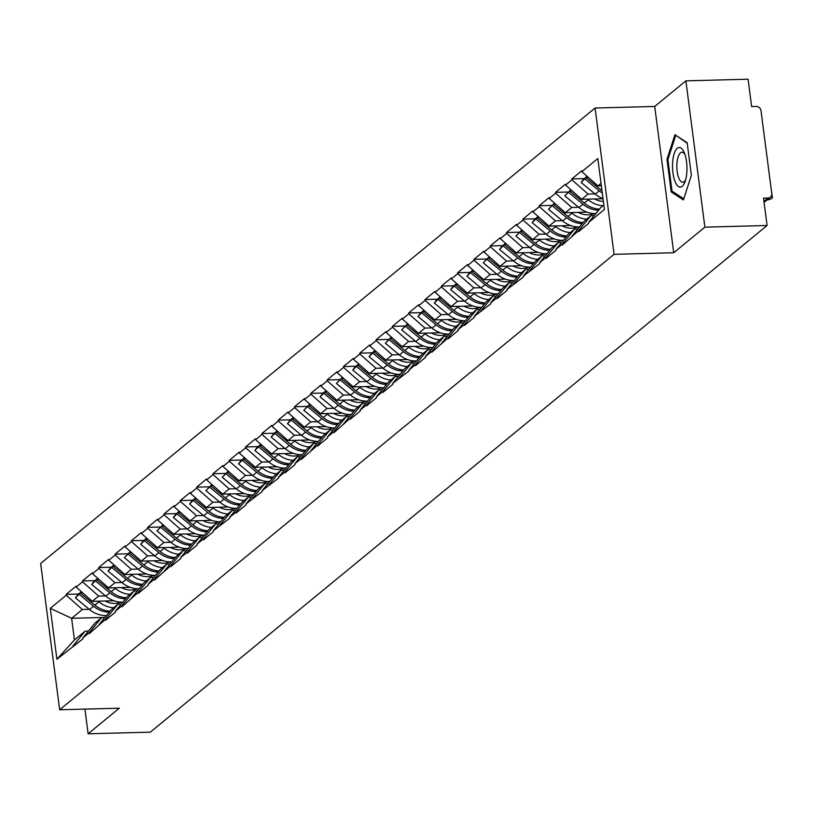 <?xml version="1.0" encoding="UTF-8"?>
<svg xmlns="http://www.w3.org/2000/svg" width="813" height="813" viewBox="0 0 813 813"><rect width="100%" height="100%" fill="white"/><g stroke="black" fill="none" stroke-linecap="round" stroke-linejoin="round"><path stroke-width="1.22" d="M595.075 108.027L40.65 563.48L59.654 709.779L614.079 254.327L595.075 108.027L654.719 106.452L673.723 252.752L704.881 227.152L685.877 80.853L654.719 106.452M685.877 80.853L748.082 79.207L751.639 106.564L756.181 106.442A4.573 4.106 50.6 0 1 761.009 110.72L771.761 193.524A4.573 4.106 50.6 0 1 770.409 197.173L764.078 202.366M104.979 617.413L71.625 618.297L50.294 608.337L56.91 659.252L82.906 638.866L82.784 637.992L95.091 622.982L101.473 617.738L104.786 617.656M50.294 608.337L66.239 595.238L66.127 594.364L78.566 594.029M113.922 600.756L92.276 601.335L76.178 587.077L76.066 586.203L66.127 594.364M76.178 587.077L82.55 581.834L82.438 580.96L94.877 580.634M130.232 587.352L108.586 587.931L92.489 573.673L92.377 572.799L82.438 580.96M92.489 573.673L98.871 568.439L98.749 567.555L111.198 567.23M146.543 573.958L124.907 574.527L108.8 560.279L108.688 559.395L98.749 567.555M108.8 560.279L115.182 555.035L115.07 554.161L127.509 553.826M162.864 560.553L141.218 561.133L125.111 546.875L124.999 546.001L115.07 554.161M125.111 546.875L131.493 541.631L131.381 540.757L143.82 540.432M179.175 547.159L157.529 547.728L141.432 533.47L141.31 532.596L131.381 540.757M141.432 533.47L147.803 528.237L147.692 527.352L160.131 527.027M195.486 533.755L173.84 534.324L157.742 520.076L157.631 519.192L147.692 527.352M157.742 520.076L164.114 514.832L164.002 513.958L176.441 513.623M211.797 520.35L190.151 520.93L174.053 506.672L173.941 505.798L164.002 513.958M174.053 506.672L180.435 501.438L180.313 500.554L192.752 500.229M228.107 506.956L206.461 507.525L190.364 493.278L190.252 492.393L180.313 500.554M190.364 493.278L196.746 488.034L196.634 487.16L209.073 486.824M244.418 493.552L222.782 494.121L206.675 479.873L206.563 478.999L196.634 487.16M206.675 479.873L213.057 474.629L212.945 473.755L225.384 473.42M260.739 480.148L239.093 480.727L222.986 466.469L222.874 465.595L212.945 473.755M222.986 466.469L229.368 461.235L229.256 460.351L241.695 460.026M277.05 466.753L255.404 467.323L239.307 453.075L239.185 452.191L229.256 460.351M239.307 453.075L245.678 447.831L245.567 446.957L258.006 446.622M293.361 453.349L271.715 453.928L255.617 439.67L255.506 438.796L245.567 446.957M255.617 439.67L261.999 434.427L261.877 433.553L274.316 433.227M309.672 439.945L288.026 440.524L271.928 426.266L271.816 425.392L261.877 433.553M271.928 426.266L278.31 421.032L278.198 420.148L290.637 419.823M325.983 426.551L304.347 427.12L288.239 412.872L288.127 411.988L278.198 420.148M288.239 412.872L294.621 407.628L294.509 406.754L306.948 406.419M342.303 413.146L320.657 413.726L304.55 399.468L304.438 398.594L294.509 406.754M304.55 399.468L310.932 394.224L310.82 393.35L323.259 393.025M358.614 399.752L336.968 400.321L320.871 386.063L320.749 385.189L310.82 393.35M320.871 386.063L327.243 380.83L327.131 379.945L339.57 379.62M374.925 386.348L353.279 386.917L337.182 372.669L337.07 371.785L327.131 379.945M337.182 372.669L343.553 367.425L343.442 366.551L355.881 366.216M391.236 372.943L369.59 373.523L353.492 359.265L353.381 358.391L343.442 366.551M353.492 359.265L359.874 354.031L359.753 353.147L372.202 352.822M407.547 359.549L385.911 360.118L369.803 345.871L369.691 344.986L359.753 353.147M369.803 345.871L376.185 340.627L376.073 339.753L388.512 339.417M423.868 346.145L402.222 346.714L386.114 332.466L386.002 331.592L376.073 339.753M386.114 332.466L392.496 327.222L392.384 326.348L404.823 326.013M440.179 332.741L418.532 333.32L402.435 319.062L402.313 318.188L392.384 326.348M402.435 319.062L408.807 313.828L408.695 312.944L421.134 312.619M456.489 319.346L434.843 319.916L418.746 305.668L418.634 304.784L408.695 312.944M418.746 305.668L425.118 300.424L425.006 299.55L437.445 299.214M472.8 305.942L451.154 306.521L435.057 292.263L434.945 291.389L425.006 299.55M435.057 292.263L441.439 287.019L441.317 286.146L453.766 285.82M489.111 292.538L467.475 293.117L451.367 278.859L451.256 277.985L441.317 286.146M451.367 278.859L457.749 273.625L457.638 272.741L470.077 272.416M505.432 279.144L483.786 279.713L467.678 265.465L467.566 264.581L457.638 272.741M467.678 265.465L474.06 260.221L473.949 259.347L486.387 259.012M521.743 265.739L500.097 266.318L483.999 252.06L483.877 251.187L473.949 259.347M483.999 252.06L490.371 246.817L490.259 245.943L502.698 245.617M538.054 252.345L516.407 252.914L500.31 238.656L500.198 237.782L490.259 245.943M500.31 238.656L506.682 233.422L506.57 232.538L519.009 232.213M554.364 238.941L532.718 239.51L516.621 225.262L516.509 224.378L506.57 232.538M516.621 225.262L523.003 220.018L522.881 219.144L535.32 218.809M570.675 225.536L549.029 226.116L532.932 211.858L532.82 210.984L522.881 219.144M532.932 211.858L539.314 206.624L539.202 205.74L551.641 205.415M586.986 212.142L565.35 212.711L549.242 198.463L549.131 197.579L539.202 205.74M549.242 198.463L555.625 193.22L555.513 192.346L567.952 192.01M603.033 198.748L581.661 199.307L565.553 185.059L565.442 184.185L555.513 192.346M565.553 185.059L571.935 179.815L571.824 178.941L584.262 178.606M601.356 185.821L597.972 185.913L581.874 171.655L581.752 170.781L571.824 178.941M581.874 171.655L597.819 158.555L604.435 209.469L588.48 222.569L600.787 207.559L603.856 205.039M82.784 637.992L89.166 632.748L89.278 633.622L105.477 619.343L105.588 620.228L115.527 612.067L115.416 611.183L121.787 605.949L121.909 606.823L138.108 592.545L138.22 593.429L148.149 585.269L148.037 584.384L154.419 579.151L154.531 580.025L170.73 565.746L170.842 566.62L180.781 558.46L180.669 557.586L187.041 552.342L187.153 553.226L197.092 545.066L196.98 544.182L203.352 538.948L203.474 539.822L213.402 531.661L213.291 530.787L229.713 518.257L229.601 517.383L235.983 512.139L236.095 513.023L246.034 504.863L245.912 503.979L262.345 491.459L262.233 490.585L278.656 478.054L278.544 477.18L284.916 471.936L285.038 472.82L294.967 464.66L294.855 463.776L301.237 458.542L301.349 459.416L317.548 445.138L317.659 446.022L327.588 437.861L327.476 436.977L333.858 431.744L333.97 432.618L350.169 418.339L350.281 419.213L360.22 411.053L360.108 410.179L366.48 404.935L366.602 405.819L376.531 397.659L376.419 396.774L382.801 391.541L382.913 392.415L392.842 384.254L392.73 383.38L409.152 370.85L409.041 369.976L415.423 364.732L415.534 365.616L425.473 357.456L425.351 356.572L431.733 351.338L431.845 352.212L448.044 337.934L448.156 338.808L458.095 330.647L457.983 329.773L464.355 324.529L464.477 325.413L474.406 317.253L474.294 316.369L490.717 303.849L490.605 302.975L496.987 297.731L497.099 298.615L507.038 290.454L506.916 289.57L523.348 277.05L523.237 276.176L539.659 263.646L539.547 262.772L545.919 257.528L546.041 258.412L555.97 250.252L555.858 249.367L562.24 244.134L562.352 245.008L578.551 230.729L578.663 231.603L588.602 223.443L588.48 222.569M105.548 595.909L98.658 596.092L92.276 601.335M98.658 596.092L82.55 581.834M89.166 632.748L101.473 617.738M121.859 582.504L114.968 582.687L108.586 587.931M99.105 624.587L111.401 609.577L117.783 604.344L121.096 604.252M114.968 582.687L98.871 568.439M105.477 619.343L117.783 604.344M138.169 569.11L131.279 569.293L124.907 574.527M115.416 611.183L127.712 596.183L134.094 590.939L137.407 590.858M131.279 569.293L115.182 555.035M121.787 605.949L134.094 590.939M154.49 555.706L147.59 555.889L141.218 561.133M131.726 597.789L144.023 582.779L150.405 577.545L153.718 577.454M147.59 555.889L131.493 541.631M138.108 592.545L150.405 577.545M170.801 542.301L163.911 542.484L157.529 547.728M148.037 584.384L160.344 569.385L166.716 564.141L170.039 564.049M163.911 542.484L147.803 528.237M154.419 579.151L166.716 564.141M187.112 528.907L180.222 529.09L173.84 534.324M164.348 570.99L176.655 555.98L183.027 550.736L186.35 550.655M180.222 529.09L164.114 514.832M170.73 565.746L183.027 550.736M203.423 515.503L196.533 515.686L190.151 520.93M180.669 557.586L192.966 542.576L199.348 537.342L202.661 537.251M196.533 515.686L180.435 501.438M187.041 552.342L199.348 537.342M219.734 502.099L212.843 502.282L206.461 507.525M196.98 544.182L209.276 529.182L215.658 523.938L218.971 523.846M212.843 502.282L196.746 488.034M203.352 538.948L215.658 523.938M236.055 488.704L229.154 488.887L222.782 494.121M213.291 530.787L225.587 515.777L231.969 510.534L235.282 510.452M229.154 488.887L213.057 474.629M219.673 525.544L231.969 510.534M252.365 475.3L245.475 475.483L239.093 480.727M229.601 517.383L241.908 502.373L248.28 497.139L251.603 497.048M245.475 475.483L229.368 461.235M235.983 512.139L248.28 497.139M268.676 461.906L261.786 462.089L255.404 467.323M245.912 503.979L258.219 488.979L264.591 483.735L267.914 483.644M261.786 462.089L245.678 447.831M252.294 498.745L264.591 483.735M284.987 448.502L278.097 448.685L271.715 453.928M262.233 490.585L274.53 475.575L280.912 470.331L284.225 470.249M278.097 448.685L261.999 434.427M268.605 485.341L280.912 470.331M301.298 435.097L294.408 435.28L288.026 440.524M278.544 477.18L290.841 462.17L297.223 456.936L300.536 456.845M294.408 435.28L278.31 421.032M284.916 471.936L297.223 456.936M317.619 421.703L310.718 421.886L304.347 427.12M294.855 463.776L307.151 448.776L313.533 443.532L316.846 443.451M310.718 421.886L294.621 407.628M301.237 458.542L313.533 443.532M333.93 408.299L327.029 408.482L320.657 413.726M311.166 450.382L323.472 435.372L329.844 430.138L333.167 430.047M327.029 408.482L310.932 394.224M317.548 445.138L329.844 430.138M350.24 394.894L343.35 395.077L336.968 400.321M327.476 436.977L339.783 421.977L346.155 416.734L349.478 416.642M343.35 395.077L327.243 380.83M333.858 431.744L346.155 416.734M366.551 381.5L359.661 381.683L353.279 386.917M343.787 423.583L356.094 408.573L362.476 403.329L365.789 403.248M359.661 381.683L343.553 367.425M350.169 418.339L362.476 403.329M382.862 368.096L375.972 368.279L369.59 373.523M360.108 410.179L372.405 395.169L378.787 389.935L382.1 389.844M375.972 368.279L359.874 354.031M366.48 404.935L378.787 389.935M399.183 354.692L392.283 354.875L385.911 360.118M376.419 396.774L388.716 381.775L395.098 376.531L398.411 376.439M392.283 354.875L376.185 340.627M382.801 391.541L395.098 376.531M415.494 341.297L408.593 341.48L402.222 346.714M392.73 383.38L405.026 368.37L411.408 363.126L414.721 363.045M408.593 341.48L392.496 327.222M399.112 378.136L411.408 363.126M431.805 327.893L424.914 328.076L418.532 333.32M409.041 369.976L421.347 354.966L427.719 349.732L431.042 349.641M424.914 328.076L408.807 313.828M415.423 364.732L427.719 349.732M448.115 314.499L441.225 314.682L434.843 319.916M425.351 356.572L437.658 341.572L444.04 336.328L447.353 336.236M441.225 314.682L425.118 300.424M431.733 351.338L444.04 336.328M464.426 301.095L457.536 301.277L451.154 306.521M441.672 343.177L453.969 328.167L460.351 322.924L463.664 322.842M457.536 301.277L441.439 287.019M448.044 337.934L460.351 322.924M480.737 287.69L473.847 287.873L467.475 293.117M457.983 329.773L470.28 314.763L476.662 309.529L479.975 309.438M473.847 287.873L457.749 273.625M464.355 324.529L476.662 309.529M497.058 274.296L490.158 274.479L483.786 279.713M474.294 316.369L486.591 301.369L492.973 296.125L496.286 296.044M490.158 274.479L474.06 260.221M480.676 311.135L492.973 296.125M513.369 260.892L506.479 261.075L500.097 266.318M490.605 302.975L502.912 287.965L509.284 282.731L512.607 282.639M506.479 261.075L490.371 246.817M496.987 297.731L509.284 282.731M529.68 247.487L522.789 247.67L516.407 252.914M506.916 289.57L519.222 274.57L525.594 269.327L528.917 269.235M522.789 247.67L506.682 233.422M513.298 284.337L525.594 269.327M545.99 234.093L539.1 234.276L532.718 239.51M523.237 276.176L535.533 261.166L541.915 255.922L545.228 255.841M539.1 234.276L523.003 220.018M529.609 270.932L541.915 255.922M562.301 220.689L555.411 220.872L549.029 226.116M539.547 262.772L551.844 247.762L558.226 242.528L561.539 242.437M555.411 220.872L539.314 206.624M545.919 257.528L558.226 242.528M578.622 207.285L571.722 207.467L565.35 212.711M555.858 249.367L568.155 234.368L574.537 229.124L577.85 229.032M571.722 207.467L555.625 193.22M562.24 244.134L574.537 229.124M594.933 193.89L588.043 194.073L581.661 199.307M572.169 235.973L584.476 220.963L590.848 215.719L594.171 215.638M588.043 194.073L571.935 179.815M578.551 230.729L590.848 215.719M763.956 201.411L768.072 198.026L763.529 198.148L767.086 225.506L704.881 227.152M768.072 198.026A4.573 4.106 50.6 0 0 770.409 197.173M601.041 183.392L597.972 185.913M84.928 709.109L88.129 733.793L150.334 732.147L767.086 225.506M88.129 733.793L119.298 708.194L59.654 709.779M673.723 252.752L614.079 254.327M89.237 609.313L82.347 609.496L71.625 618.297L74.44 639.953L85.152 631.142L88.475 631.051M82.347 609.496L66.239 595.238M72.855 646.152L85.152 631.142M56.91 659.252L74.44 639.953M683.408 199.917L691.385 175.323L687.148 142.722L674.942 134.714L666.965 159.307L671.203 191.909L683.408 199.917M673.123 191.858L671.203 191.909M668.001 159.277L666.965 159.307M766.883 200.059A7.012 1.778 172.6 0 0 772.35 197.589A7.012 1.778 172.6 0 0 770.866 196.716M771.689 192.976A7.012 1.778 -7.4 0 1 771.781 193.199L772.35 197.589M587.525 176.665L586.498 178.017L587.829 176.929M602.006 190.791A25.01 22.418 -129.4 0 1 600.604 189.703L586.498 178.017M603.022 198.636A25.01 22.418 -129.4 0 1 595.218 194.124L581.122 182.447L583.602 179.155L587.098 176.279M587.22 176.391L581.122 182.447M602.291 193.006A25.01 22.418 -129.4 0 1 599.242 190.821L585.147 179.134M595.899 213.524A25.01 22.418 -129.4 0 1 595.604 213.534A25.01 22.418 -129.4 0 1 578.907 207.528L564.801 195.842L570.787 189.683M603.388 201.411A20.437 18.313 -129.4 0 1 594.466 198.972M571.214 190.069L570.187 191.421L571.519 190.333M599.527 209.104A25.01 22.418 -129.4 0 1 584.293 203.108L570.187 191.421M602.972 205.76A25.01 22.418 -129.4 0 1 588.317 199.795L587.545 199.155M570.909 189.795L564.801 195.842M598.602 210.232A25.01 22.418 -129.4 0 1 582.931 204.226L568.826 192.539M579.588 226.918A25.01 22.418 -129.4 0 1 579.293 226.929A25.01 22.418 -129.4 0 1 562.596 220.933L548.49 209.246L554.466 203.087M594.659 213.534L592.535 214.144A20.437 18.313 -129.4 0 1 588.134 214.815A20.437 18.313 -129.4 0 1 578.155 212.376M554.903 203.463L553.877 204.825L555.208 203.738M583.216 222.498A25.01 22.418 -129.4 0 1 567.982 216.502L553.877 204.825M586.661 219.164A25.01 22.418 -129.4 0 1 572.006 213.199L571.234 212.559M554.588 203.189L548.49 209.246M582.291 223.626A25.01 22.418 -129.4 0 1 566.62 217.62L552.515 205.943M563.277 240.323A25.01 22.418 -129.4 0 1 562.972 240.333A25.01 22.418 -129.4 0 1 546.285 234.327L532.18 222.65L534.659 219.358L538.155 216.482M578.348 226.939L576.224 227.538A20.437 18.313 -129.4 0 1 571.813 228.209A20.437 18.313 -129.4 0 1 561.844 225.77M538.592 216.868L537.566 218.219L538.887 217.132M566.895 235.902A25.01 22.418 -129.4 0 1 551.671 229.906L537.566 218.219M570.35 232.569A25.01 22.418 -129.4 0 1 555.696 226.603L554.913 225.953M538.277 216.593L532.18 222.65M565.97 237.03A25.01 22.418 -129.4 0 1 550.31 231.024L536.204 219.337M546.966 253.727A25.01 22.418 -129.4 0 1 546.661 253.737A25.01 22.418 -129.4 0 1 529.974 247.731L515.869 236.044L521.844 229.886M562.037 240.343L559.913 240.943A20.437 18.313 -129.4 0 1 555.503 241.613A20.437 18.313 -129.4 0 1 545.523 239.174M522.271 230.262L521.255 231.624L522.576 230.536M550.584 249.296A25.01 22.418 -129.4 0 1 535.35 243.311L521.255 231.624M554.039 245.963A25.01 22.418 -129.4 0 1 539.385 239.998L538.602 239.357M521.966 229.998L515.869 236.044M549.659 250.434A25.01 22.418 -129.4 0 1 533.999 244.428L519.893 232.742M530.645 267.121A25.01 22.418 -129.4 0 1 530.35 267.131A25.01 22.418 -129.4 0 1 513.653 261.136L499.558 249.449L502.038 246.156L505.534 243.29M545.726 253.737L543.602 254.347A20.437 18.313 -129.4 0 1 539.192 255.018A20.437 18.313 -129.4 0 1 529.212 252.579M505.96 243.666L504.934 245.028L506.265 243.93M534.273 262.701A25.01 22.418 -129.4 0 1 519.04 256.705L504.934 245.028M537.728 259.367A25.01 22.418 -129.4 0 1 523.064 253.402L522.292 252.762M505.656 243.392L499.558 249.449M533.348 263.829A25.01 22.418 -129.4 0 1 517.678 257.823L503.582 246.146M675.085 181.645A19.827 7.215 -91.5 0 0 685.003 181.766A19.827 7.215 -91.5 0 0 684.394 152.956A19.827 7.215 -91.5 0 0 684.231 152.58A19.827 7.215 -91.5 0 0 674.14 153.82A19.827 7.215 -91.5 0 0 675.085 181.645M684.993 154.602A15.01 5.467 -91.5 0 0 681.934 152.224A15.01 5.467 -91.5 0 0 677.117 161.716A15.01 5.467 -91.5 0 0 678.804 178.088A15.01 5.467 -91.5 0 0 682.727 182.234A15.01 5.467 -91.5 0 0 685.654 179.703M676.426 135.69L687.219 143.312M683.753 198.829L672.016 191.126L667.91 159.541L675.633 135.71M514.334 280.526A25.01 22.418 -129.4 0 1 514.04 280.536A25.01 22.418 -129.4 0 1 497.343 274.53L483.237 262.853L489.223 256.684M529.415 267.142L527.291 267.741A20.437 18.313 -129.4 0 1 522.881 268.412A20.437 18.313 -129.4 0 1 512.901 265.973M489.65 257.071L488.623 258.422L489.954 257.335M517.962 276.105A25.01 22.418 -129.4 0 1 502.729 270.109L488.623 258.422M521.407 272.762A25.01 22.418 -129.4 0 1 506.753 266.796L505.981 266.156M489.345 256.796L483.237 262.853M517.038 277.233A25.01 22.418 -129.4 0 1 501.367 271.227L487.272 259.54M498.023 293.93A25.01 22.418 -129.4 0 1 497.729 293.94A25.01 22.418 -129.4 0 1 481.032 287.934L466.926 276.247L469.416 272.955L472.912 270.089M513.094 280.536L510.971 281.146A20.437 18.313 -129.4 0 1 506.57 281.816A20.437 18.313 -129.4 0 1 496.591 279.377M473.339 270.465L472.312 271.827L473.644 270.739M501.651 289.499A25.01 22.418 -129.4 0 1 486.418 283.513L472.312 271.827M505.097 286.166A25.01 22.418 -129.4 0 1 490.442 280.2L489.67 279.56M473.024 270.19L466.926 276.247M500.727 290.627A25.01 22.418 -129.4 0 1 485.056 284.621L470.951 272.944M481.713 307.324A25.01 22.418 -129.4 0 1 481.408 307.334A25.01 22.418 -129.4 0 1 464.721 301.338L450.615 289.652L453.095 286.359L456.591 283.493M496.784 293.94L494.66 294.55A20.437 18.313 -129.4 0 1 490.249 295.221A20.437 18.313 -129.4 0 1 480.28 292.782M457.028 283.869L456.002 285.231L457.323 284.133M485.331 302.903A25.01 22.418 -129.4 0 1 470.107 296.908L456.002 285.231M488.786 299.57A25.01 22.418 -129.4 0 1 474.131 293.605L473.359 292.965M456.713 283.595L450.615 289.652M484.406 304.032A25.01 22.418 -129.4 0 1 468.745 298.025L454.64 286.339M465.402 320.729A25.01 22.418 -129.4 0 1 465.097 320.739A25.01 22.418 -129.4 0 1 448.41 314.733L434.305 303.056L436.784 299.763L440.28 296.887M480.473 307.344L478.349 307.944A20.437 18.313 -129.4 0 1 473.938 308.615A20.437 18.313 -129.4 0 1 463.959 306.176M440.717 297.273L439.691 298.625L441.012 297.538M469.02 316.308A25.01 22.418 -129.4 0 1 453.786 310.312L439.691 298.625M472.475 312.964A25.01 22.418 -129.4 0 1 457.821 306.999L457.038 306.359M440.402 296.999L434.305 303.056M468.095 317.436A25.01 22.418 -129.4 0 1 452.435 311.43L438.329 299.743M449.081 334.123A25.01 22.418 -129.4 0 1 448.786 334.133A25.01 22.418 -129.4 0 1 432.089 328.137L417.994 316.45L420.473 313.157L423.969 310.292M464.162 320.739L462.038 321.348A20.437 18.313 -129.4 0 1 457.628 322.019A20.437 18.313 -129.4 0 1 447.648 319.58M424.396 310.668L423.38 312.029L424.701 310.942M452.709 329.702A25.01 22.418 -129.4 0 1 437.475 323.706L423.38 312.029M456.164 326.369A25.01 22.418 -129.4 0 1 441.5 320.403L440.727 319.763M424.091 310.393L417.994 316.45M451.784 330.83A25.01 22.418 -129.4 0 1 436.124 324.824L422.018 313.147M432.77 347.527A25.01 22.418 -129.4 0 1 432.475 347.537A25.01 22.418 -129.4 0 1 415.778 341.531L401.673 329.854L407.659 323.686M447.851 334.143L445.727 334.753A20.437 18.313 -129.4 0 1 441.317 335.413A20.437 18.313 -129.4 0 1 431.337 332.974M408.085 324.072L407.059 325.424L408.39 324.336M436.398 343.106A25.01 22.418 -129.4 0 1 421.164 337.11L407.059 325.424M439.843 339.773A25.01 22.418 -129.4 0 1 425.189 333.808L424.416 333.157M407.78 323.798L401.673 329.854M435.473 344.234A25.01 22.418 -129.4 0 1 419.803 338.228L405.707 326.541M416.459 360.931A25.01 22.418 -129.4 0 1 416.165 360.942A25.01 22.418 -129.4 0 1 399.468 354.935L385.362 343.249L391.348 337.09M431.53 347.547L429.406 348.147A20.437 18.313 -129.4 0 1 425.006 348.818A20.437 18.313 -129.4 0 1 415.026 346.379M391.775 337.476L390.748 338.828L392.079 337.741M420.087 356.511A25.01 22.418 -129.4 0 1 404.854 350.515L390.748 338.828M423.532 353.167A25.01 22.418 -129.4 0 1 408.878 347.202L408.106 346.562M391.46 337.202L385.362 343.249M419.162 357.639A25.01 22.418 -129.4 0 1 403.492 351.633L389.386 339.946M400.148 374.326A25.01 22.418 -129.4 0 1 399.844 374.336A25.01 22.418 -129.4 0 1 383.157 368.34L369.051 356.653L371.531 353.36L375.027 350.494M415.219 360.942L413.095 361.551A20.437 18.313 -129.4 0 1 408.685 362.222A20.437 18.313 -129.4 0 1 398.716 359.783M375.464 350.87L374.437 352.232L375.758 351.145M403.776 369.905A25.01 22.418 -129.4 0 1 388.543 363.909L374.437 352.232M407.222 366.572A25.01 22.418 -129.4 0 1 392.567 360.606L391.795 359.966M375.149 350.596L369.051 356.653M402.841 371.033A25.01 22.418 -129.4 0 1 387.181 365.027L373.076 353.35M383.838 387.73A25.01 22.418 -129.4 0 1 383.533 387.74A25.01 22.418 -129.4 0 1 366.846 381.734L352.74 370.057L355.22 366.765L358.716 363.889M398.909 374.346L396.785 374.945A20.437 18.313 -129.4 0 1 392.374 375.616A20.437 18.313 -129.4 0 1 382.395 373.177M359.153 364.275L358.127 365.626L359.448 364.539M387.455 383.309A25.01 22.418 -129.4 0 1 372.232 377.313L358.127 365.626M390.911 379.976A25.01 22.418 -129.4 0 1 376.256 374.01L375.474 373.36M358.838 364L352.74 370.057M386.531 384.437A25.01 22.418 -129.4 0 1 370.87 378.431L356.765 366.744M367.517 401.134A25.01 22.418 -129.4 0 1 367.222 401.144A25.01 22.418 -129.4 0 1 350.525 395.138L336.43 383.451L342.405 377.293M382.598 387.75L380.474 388.35A20.437 18.313 -129.4 0 1 376.063 389.021A20.437 18.313 -129.4 0 1 366.084 386.582M342.832 377.669L341.816 379.031L343.137 377.943M371.145 396.703A25.01 22.418 -129.4 0 1 355.911 390.718L341.816 379.031M374.6 393.37A25.01 22.418 -129.4 0 1 359.935 387.405L359.163 386.764M342.527 377.405L336.43 383.451M370.22 397.842A25.01 22.418 -129.4 0 1 354.559 391.836L340.454 380.149M351.206 414.528A25.01 22.418 -129.4 0 1 350.911 414.539A25.01 22.418 -129.4 0 1 334.214 408.543L320.109 396.856L322.598 393.563L326.094 390.697M366.287 401.144L364.163 401.754A20.437 18.313 -129.4 0 1 359.753 402.425A20.437 18.313 -129.4 0 1 349.773 399.986M326.521 391.073L325.495 392.435L326.826 391.338M354.834 410.108A25.01 22.418 -129.4 0 1 339.6 404.112L325.495 392.435M358.279 406.774A25.01 22.418 -129.4 0 1 343.625 400.809L342.852 400.169M326.216 390.799L320.109 396.856M353.909 411.236A25.01 22.418 -129.4 0 1 338.238 405.23L324.143 393.553M334.895 427.933A25.01 22.418 -129.4 0 1 334.6 427.943A25.01 22.418 -129.4 0 1 317.903 421.937L303.798 410.26L309.783 404.091M349.966 414.549L347.842 415.148A20.437 18.313 -129.4 0 1 343.442 415.819A20.437 18.313 -129.4 0 1 333.462 413.38M310.21 404.478L309.184 405.829L310.515 404.742M338.523 423.512A25.01 22.418 -129.4 0 1 323.289 417.516L309.184 405.829M341.968 420.169A25.01 22.418 -129.4 0 1 327.314 414.203L326.541 413.563M309.905 404.203L303.798 410.26M337.598 424.64A25.01 22.418 -129.4 0 1 321.928 418.634L307.822 406.947M318.584 441.337A25.01 22.418 -129.4 0 1 318.29 441.347A25.01 22.418 -129.4 0 1 301.593 435.341L287.487 423.654L289.967 420.362L293.463 417.496M333.655 427.943L331.531 428.553A20.437 18.313 -129.4 0 1 327.131 429.223A20.437 18.313 -129.4 0 1 317.151 426.784M293.899 417.872L292.873 419.234L294.204 418.146M322.212 436.906A25.01 22.418 -129.4 0 1 306.979 430.92L292.873 419.234M325.657 433.573A25.01 22.418 -129.4 0 1 311.003 427.608L310.231 426.967M293.584 417.597L287.487 423.654M321.287 438.034A25.01 22.418 -129.4 0 1 305.617 432.028L291.511 420.351M302.273 454.731A25.01 22.418 -129.4 0 1 301.969 454.741A25.01 22.418 -129.4 0 1 285.282 448.746L271.176 437.059L273.656 433.766L277.152 430.9M317.344 441.347L315.22 441.957A20.437 18.313 -129.4 0 1 310.81 442.628A20.437 18.313 -129.4 0 1 300.84 440.189M277.589 431.276L276.562 432.638L277.883 431.54M305.891 450.311A25.01 22.418 -129.4 0 1 290.668 444.315L276.562 432.638M309.346 446.977A25.01 22.418 -129.4 0 1 294.692 441.012L293.91 440.372M277.274 431.002L271.176 437.059M304.966 451.439A25.01 22.418 -129.4 0 1 289.306 445.433L275.201 433.746M285.952 468.136A25.01 22.418 -129.4 0 1 285.658 468.146A25.01 22.418 -129.4 0 1 268.961 462.14L254.865 450.463L257.345 447.17L260.841 444.294M301.034 454.752L298.91 455.351A20.437 18.313 -129.4 0 1 294.499 456.022A20.437 18.313 -129.4 0 1 284.52 453.583M261.268 444.681L260.251 446.032L261.573 444.945M289.58 463.715A25.01 22.418 -129.4 0 1 274.347 457.719L260.251 446.032M293.036 460.371A25.01 22.418 -129.4 0 1 278.381 454.406L277.599 453.766M260.963 444.406L254.865 450.463M288.656 464.843A25.01 22.418 -129.4 0 1 272.995 458.837L258.89 447.15M269.642 481.53A25.01 22.418 -129.4 0 1 269.347 481.54A25.01 22.418 -129.4 0 1 252.65 475.544L238.555 463.857L241.034 460.565L244.53 457.699M284.723 468.146L282.599 468.755A20.437 18.313 -129.4 0 1 278.188 469.426A20.437 18.313 -129.4 0 1 268.209 466.987M244.957 458.075L243.93 459.436L245.262 458.349M273.27 477.109A25.01 22.418 -129.4 0 1 258.036 471.113L243.93 459.436M276.725 473.776A25.01 22.418 -129.4 0 1 262.06 467.81L261.288 467.17M244.652 457.8L238.555 463.857M272.345 478.237A25.01 22.418 -129.4 0 1 256.674 472.231L242.579 460.554M253.331 494.934A25.01 22.418 -129.4 0 1 253.036 494.944A25.01 22.418 -129.4 0 1 236.339 488.938L222.234 477.261L228.219 471.093M268.402 481.55L266.278 482.16A20.437 18.313 -129.4 0 1 261.877 482.82A20.437 18.313 -129.4 0 1 251.898 480.381M228.646 471.479L227.62 472.831L228.951 471.743M256.959 490.513A25.01 22.418 -129.4 0 1 241.725 484.518L227.62 472.831M260.404 487.18A25.01 22.418 -129.4 0 1 245.75 481.215L244.977 480.564M228.341 471.205L222.234 477.261M256.034 491.641A25.01 22.418 -129.4 0 1 240.363 485.635L226.258 473.949M237.02 508.338A25.01 22.418 -129.4 0 1 236.725 508.349A25.01 22.418 -129.4 0 1 220.028 502.343L205.923 490.656L211.898 484.497M252.091 494.954L249.967 495.554A20.437 18.313 -129.4 0 1 245.567 496.225A20.437 18.313 -129.4 0 1 235.587 493.786M212.335 484.883L211.309 486.235L212.64 485.148M240.648 503.918A25.01 22.418 -129.4 0 1 225.414 497.922L211.309 486.235M244.093 500.574A25.01 22.418 -129.4 0 1 229.439 494.609L228.666 493.969M212.02 484.609L205.923 490.656M239.723 505.046A25.01 22.418 -129.4 0 1 224.053 499.04L209.947 487.353M220.709 521.733A25.01 22.418 -129.4 0 1 220.404 521.743A25.01 22.418 -129.4 0 1 203.717 515.747L189.612 504.06L192.092 500.767L195.587 497.902M235.78 508.349L233.656 508.958A20.437 18.313 -129.4 0 1 229.246 509.629A20.437 18.313 -129.4 0 1 219.276 507.19M196.024 498.278L194.998 499.639L196.319 498.552M224.327 517.312A25.01 22.418 -129.4 0 1 209.104 511.316L194.998 499.639M227.782 513.979A25.01 22.418 -129.4 0 1 213.128 508.013L212.345 507.373M195.709 498.003L189.612 504.06M223.402 518.44A25.01 22.418 -129.4 0 1 207.742 512.434L193.636 500.757M204.398 535.137A25.01 22.418 -129.4 0 1 204.093 535.147A25.01 22.418 -129.4 0 1 187.407 529.141L173.301 517.464L175.781 514.172L179.277 511.296M219.469 521.753L217.345 522.353A20.437 18.313 -129.4 0 1 212.935 523.023A20.437 18.313 -129.4 0 1 202.955 520.584M179.703 511.682L178.687 513.033L180.008 511.946M208.016 530.716A25.01 22.418 -129.4 0 1 192.783 524.72L178.687 513.033M211.471 527.383A25.01 22.418 -129.4 0 1 196.817 521.418L196.035 520.767M179.399 511.407L173.301 517.464M207.091 531.844A25.01 22.418 -129.4 0 1 191.431 525.838L177.325 514.151M188.077 548.541A25.01 22.418 -129.4 0 1 187.783 548.551A25.01 22.418 -129.4 0 1 171.086 542.545L156.99 530.859L162.966 524.7M203.159 535.157L201.035 535.757A20.437 18.313 -129.4 0 1 196.624 536.428A20.437 18.313 -129.4 0 1 186.644 533.989M163.393 525.076L162.366 526.438L163.698 525.35M191.705 544.11A25.01 22.418 -129.4 0 1 176.472 538.125L162.366 526.438M195.161 540.777A25.01 22.418 -129.4 0 1 180.496 534.812L179.724 534.171M163.088 524.812L156.99 530.859M190.781 545.249A25.01 22.418 -129.4 0 1 175.11 539.243L161.015 527.556M171.767 561.935A25.01 22.418 -129.4 0 1 171.472 561.946A25.01 22.418 -129.4 0 1 154.775 555.95L140.669 544.263L143.159 540.97L146.655 538.104M186.848 548.551L184.724 549.161A20.437 18.313 -129.4 0 1 180.313 549.832A20.437 18.313 -129.4 0 1 170.334 547.393M147.082 538.48L146.055 539.842L147.387 538.745M175.395 557.515A25.01 22.418 -129.4 0 1 160.161 551.519L146.055 539.842M178.84 554.181A25.01 22.418 -129.4 0 1 164.185 548.216L163.413 547.576M146.777 538.206L140.669 544.263M174.47 558.643A25.01 22.418 -129.4 0 1 158.799 552.637L144.704 540.96M155.456 575.34A25.01 22.418 -129.4 0 1 155.161 575.35A25.01 22.418 -129.4 0 1 138.464 569.344L124.359 557.667L130.344 551.499M170.527 561.956L168.403 562.555A20.437 18.313 -129.4 0 1 164.002 563.226A20.437 18.313 -129.4 0 1 154.023 560.787M130.771 551.885L129.745 553.236L131.076 552.149M159.084 570.919A25.01 22.418 -129.4 0 1 143.85 564.923L129.745 553.236M162.529 567.576A25.01 22.418 -129.4 0 1 147.875 561.61L147.102 560.97M130.456 551.61L124.359 557.667M158.159 572.047A25.01 22.418 -129.4 0 1 142.488 566.041L128.383 554.354M139.145 588.744A25.01 22.418 -129.4 0 1 138.84 588.754A25.01 22.418 -129.4 0 1 122.153 582.748L108.048 571.061L110.527 567.769L114.023 564.903M154.216 575.35L152.092 575.96A20.437 18.313 -129.4 0 1 147.681 576.63A20.437 18.313 -129.4 0 1 137.712 574.191M114.46 565.279L113.434 566.641L114.755 565.553M142.763 584.313A25.01 22.418 -129.4 0 1 127.539 578.328L113.434 566.641M146.218 580.98A25.01 22.418 -129.4 0 1 131.564 575.015L130.791 574.374M114.145 565.005L108.048 571.061M141.838 585.441A25.01 22.418 -129.4 0 1 126.178 579.435L112.072 567.759M122.834 602.138A25.01 22.418 -129.4 0 1 122.529 602.148A25.01 22.418 -129.4 0 1 105.842 596.153L91.737 584.466L94.217 581.173L97.712 578.307M137.905 588.754L135.781 589.364A20.437 18.313 -129.4 0 1 131.371 590.035A20.437 18.313 -129.4 0 1 121.391 587.596M98.149 578.683L97.123 580.045L98.444 578.947M126.452 597.718A25.01 22.418 -129.4 0 1 111.218 591.722L97.123 580.045M129.907 594.384A25.01 22.418 -129.4 0 1 115.253 588.419L114.47 587.779M97.834 578.409L91.737 584.466M125.527 598.846A25.01 22.418 -129.4 0 1 109.867 592.84L95.761 581.153M106.513 615.543A25.01 22.418 -129.4 0 1 106.218 615.553A25.01 22.418 -129.4 0 1 89.521 609.547L75.426 597.87L77.906 594.577L81.402 591.701M121.594 602.159L119.47 602.758A20.437 18.313 -129.4 0 1 115.06 603.429A20.437 18.313 -129.4 0 1 105.08 600.99M81.828 592.088L80.812 593.439L82.133 592.352M110.141 611.122A25.01 22.418 -129.4 0 1 94.908 605.126L80.812 593.439M113.596 607.778A25.01 22.418 -129.4 0 1 98.932 601.813L98.16 601.173M81.524 591.813L75.426 597.87M109.216 612.25A25.01 22.418 -129.4 0 1 93.556 606.244L79.45 594.557M601.742 188.768L600.604 189.703M599.242 190.821L595.218 194.124M588.317 199.795L584.293 203.108M582.931 204.226L578.907 207.528M572.006 213.199L567.982 216.502M566.62 217.62L562.596 220.933M555.696 226.603L551.671 229.906M550.31 231.024L546.285 234.327M539.385 239.998L535.35 243.311M533.999 244.428L529.974 247.731M523.064 253.402L519.04 256.705M517.678 257.823L513.653 261.136M506.753 266.796L502.729 270.109M501.367 271.227L497.343 274.53M490.442 280.2L486.418 283.513M485.056 284.621L481.032 287.934M474.131 293.605L470.107 296.908M468.745 298.025L464.721 301.338M457.821 306.999L453.786 310.312M452.435 311.43L448.41 314.733M441.5 320.403L437.475 323.706M436.124 324.824L432.089 328.137M425.189 333.808L421.164 337.11M419.803 338.228L415.778 341.531M408.878 347.202L404.854 350.515M403.492 351.633L399.468 354.935M392.567 360.606L388.543 363.909M387.181 365.027L383.157 368.34M376.256 374.01L372.232 377.313M370.87 378.431L366.846 381.734M359.935 387.405L355.911 390.718M354.559 391.836L350.525 395.138M343.625 400.809L339.6 404.112M338.238 405.23L334.214 408.543M327.314 414.203L323.289 417.516M321.928 418.634L317.903 421.937M311.003 427.608L306.979 430.92M305.617 432.028L301.593 435.341M294.692 441.012L290.668 444.315M289.306 445.433L285.282 448.746M278.381 454.406L274.347 457.719M272.995 458.837L268.961 462.14M262.06 467.81L258.036 471.113M256.674 472.231L252.65 475.544M245.75 481.215L241.725 484.518M240.363 485.635L236.339 488.938M229.439 494.609L225.414 497.922M224.053 499.04L220.028 502.343M213.128 508.013L209.104 511.316M207.742 512.434L203.717 515.747M196.817 521.418L192.783 524.72M191.431 525.838L187.407 529.141M180.496 534.812L176.472 538.125M175.11 539.243L171.086 542.545M164.185 548.216L160.161 551.519M158.799 552.637L154.775 555.95M147.875 561.61L143.85 564.923M142.488 566.041L138.464 569.344M131.564 575.015L127.539 578.328M126.178 579.435L122.153 582.748M115.253 588.419L111.218 591.722M109.867 592.84L105.842 596.153M98.932 601.813L94.908 605.126M93.556 606.244L89.521 609.547"/></g></svg>
